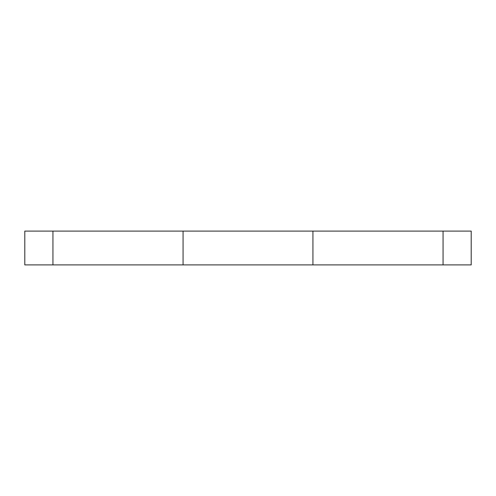 <?xml version="1.0" encoding="UTF-8"?>
<svg xmlns="http://www.w3.org/2000/svg" width="496" height="496" viewBox="0 0 496 496"><rect width="100%" height="100%" fill="white"/><g stroke="black" fill="none" stroke-linecap="round" stroke-linejoin="round"><path stroke-width="0.74" d="M24.8 264.907L471.2 264.907L471.2 231.093L24.8 231.093L24.8 264.907M52.936 231.093L52.936 264.907M183.067 231.093L183.067 264.907M312.933 231.093L312.933 264.907M443.064 231.093L443.064 264.907"/></g></svg>

